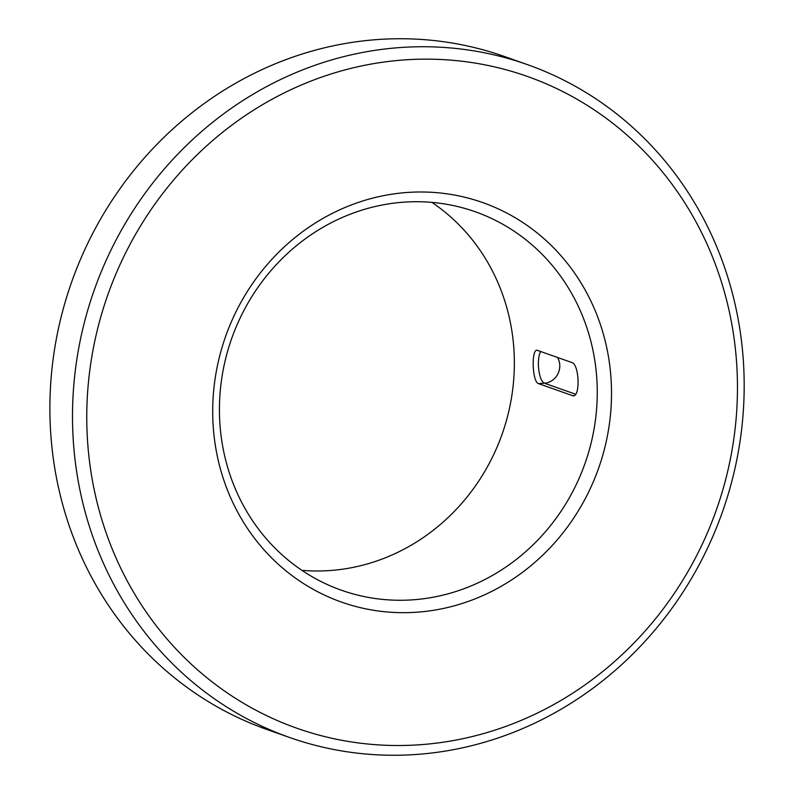 <?xml version="1.0" encoding="UTF-8"?>
<svg xmlns="http://www.w3.org/2000/svg" width="794" height="794" viewBox="0 0 794 794"><rect width="100%" height="100%" fill="white"/><g stroke="black" fill="none" stroke-linecap="round" stroke-linejoin="round"><path stroke-width="1.19" d="M537.756 350.482L571.67 362.461C579.64 363.97 580.464 399.124 572.424 395.601L538.511 383.621C531.96 382.003 531.156 346.859 537.756 350.482L536.972 350.362M573.238 395.71L574.052 395.481M219.481 414.349A200.713 187.384 -70.5 0 1 475.209 211.74A200.713 187.384 -70.5 0 1 585.019 463.428A200.713 187.384 -70.5 0 1 341.46 590.24A200.713 187.384 -70.5 0 1 219.481 414.349M212.752 416.423A211.869 197.795 -70.5 0 1 507.654 213.517A211.869 197.795 -70.5 0 1 515.901 577.039A211.869 197.795 -70.5 0 1 212.752 416.423M431.896 202.381A200.713 187.384 -70.5 0 1 502.126 434.129A200.713 187.384 -70.5 0 1 301.879 570.32M86.854 425.326A345.678 322.721 -70.5 0 1 567.998 94.268A345.678 322.721 -70.5 0 1 581.456 687.376A345.678 322.721 -70.5 0 1 86.854 425.326M289.453 737.437L266.844 729.448A356.834 333.133 -70.5 0 1 49.982 416.751A356.834 333.133 -70.5 0 1 504.617 56.563L527.216 64.552A356.834 333.133 -70.5 0 1 722.431 511.981A356.834 333.133 -70.5 0 1 289.453 737.437A356.834 333.133 -70.5 0 1 72.591 424.74A356.834 333.133 -70.5 0 1 527.216 64.552M540.724 351.524A16.724 5.558 -94 0 0 538.709 369.279A16.724 5.558 -94 0 0 544.416 383.204L538.511 383.621M575.501 394.181L544.416 383.204A16.724 15.612 109.5 0 0 559.78 365.518A16.724 15.612 109.5 0 0 557.527 357.459"/></g></svg>
